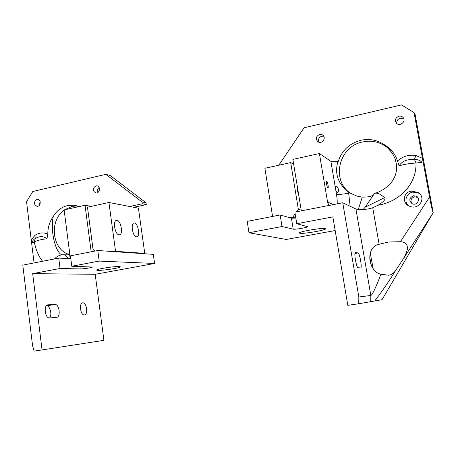 <?xml version="1.0" encoding="UTF-8"?>
<svg xmlns="http://www.w3.org/2000/svg" width="456" height="456" viewBox="0 0 456 456"><rect width="100%" height="100%" fill="white"/><g stroke="black" fill="none" stroke-linecap="round" stroke-linejoin="round"><path stroke-width="0.68" d="M411.876 203.593C410.149 200.435 411.033 198.172 414.521 196.798L417.776 197.425M413.387 195.749L416.265 196.143C421.099 198.337 417.28 205.975 412.423 203.849C408.673 200.788 408.992 198.092 413.387 195.749M396.868 123.587C396.435 120.948 397.564 119.164 400.248 118.235L403.896 119.062M398.937 116.194C400.693 115.864 402.112 116.343 403.201 117.619C406.518 121.547 399.502 127.064 396.31 123.069C394.588 119.991 395.466 117.699 398.937 116.194M319.023 142.272C317.906 139.416 318.824 137.387 321.776 136.19L323.749 136.241M319.559 134.446L322.392 134.856C326.752 137.171 322.432 144.444 318.197 141.953C315.278 139.029 315.734 136.526 319.559 134.446M350.14 206.26L348.663 193.184L349.855 192.945L357.037 196.143L362.252 197.1L358.313 209.424M370.226 252.886L373.225 269.023M369.748 257.247L371.275 265.238M408.24 205.576C403.64 201.455 406.416 193.087 412.726 192.113L418.443 193.013L419.965 194.113M326.752 181.311C327.619 181.636 328.804 188.248 327.961 188.049C327.14 188.18 325.789 181.089 326.673 181.288L326.752 181.311M411.7 191.138C403.036 191.794 401.622 203.758 409.944 206.391C419.486 210.301 426.827 197.129 417.821 192.386L411.7 191.138M374.718 300.988L370.757 301.65L370.842 295.465C372.603 294.941 377.123 284.213 380.914 274.244L388.734 275.247C391.567 274.837 394.03 273.024 396.11 269.81C388.609 281.871 381.478 292.262 374.718 300.988L382.031 299.706L433.2 212.65L415.165 114.69L414.042 112.592L422.45 158.289L421.777 162.37C420.455 160.461 418.015 159.503 414.453 159.497L415.809 155.502C409.038 154.43 402.944 156.243 397.529 160.951L399.103 165.864C401.918 161.19 407.037 159.064 414.453 159.497L416.037 163.031C409.345 163.419 403.697 164.365 399.103 165.864M380.914 274.244C367.792 271.445 365.233 246.707 379.124 244.285L388.563 242.005L400.414 241.708C405.304 241.942 407.653 244.336 407.453 248.89C406.382 253.103 404.483 257.207 401.764 261.214L396.11 269.81M355.475 252.504L358.074 252.96C359.704 252.915 362.366 268.373 360.645 267.923L358.051 267.729C356.347 267.786 353.639 251.792 355.469 252.504L355.469 252.504M358.838 297.004L370.842 295.465L355.925 208.99L342.752 202.766L358.838 297.004L358.741 303.753L347.803 305.349L332.863 216.896L296.77 223.725L307.515 226.672C307.823 227.476 294.941 229.71 293.214 229.151L282.002 226.518L248.987 232.76L247.215 221.388L280.144 214.97L291.435 218.19L295.847 218.059M370.757 301.65L358.741 303.753M248.987 232.76L286.231 239.463L335.166 230.536M299.797 233.25L299.392 232.993C298.708 231.466 326.45 226.997 325.715 228.764C326.245 230.143 302.824 234.184 299.797 233.25M433.2 212.65C432.493 211.385 431.29 206.197 429.586 197.083L422.45 158.289L415.809 155.502M333.41 204.59L327.573 202.048L319.399 153.535L330.879 161.344L335.929 191.041L337.132 192.495C339.686 192.392 338.244 185.997 335.901 186.105L335.263 187.125M301.325 210.843L292.877 159.389L319.399 153.535M414.042 112.592L401.462 104.914L304.072 127.788L278.798 165.214M355.925 208.99C357.481 209.617 361.454 209.64 367.844 209.047L372.729 207.771L378.024 205.206C381.336 203.365 386.614 199.409 384.55 197.665C380.549 194.079 377.363 192.649 374.986 193.361L374 194.159L365.176 207.206L384.55 197.665M296.77 223.725L294.872 212.103L342.752 202.766M282.002 226.518L280.144 214.97M327.573 202.048L328.77 205.491M352.066 194.199C330.554 182.309 337.907 146.405 362.839 141.93C371.976 140.1 380.133 141.993 387.315 147.596L390.057 150.201M349.855 192.945L348.464 192.005C337.981 183.751 334.465 173.582 337.902 161.498C334.185 161.926 331.848 161.874 330.879 161.344M337.902 161.498L338.164 161.68C341.829 150.474 349.467 143.321 361.084 140.226C369.178 138.55 376.639 139.867 383.479 144.187C390.404 148.097 395.09 153.683 397.529 160.951M391.789 152.481L386.101 146.222L383.479 144.187M363.232 209.395L365.176 207.206M362.252 197.1C367.912 197.22 371.703 196.422 373.618 194.712M298.594 194.21C297.369 191.32 296.953 188.778 297.34 186.589M293.67 164.234L290.694 162.61L298.321 209.184L301.216 210.159M295.152 213.79L292.832 217.159L295.841 218.036M292.832 217.159L289.845 217.734M298.321 209.184L296.537 211.778M290.694 162.61L264.885 168.27L272.585 216.446M95.047 251.045L93.047 249.415L87.472 207.195L108.933 202.487L138.436 208.175L144.751 253.359L143.218 253.65M113.909 251.626L115.545 251.307L144.751 253.359M115.545 251.307L108.933 202.487M119.005 234.794L119.329 234.8C123.644 234.715 120.817 219.581 116.633 220.356C112.546 220.385 114.889 234.715 119.005 234.794M136.407 236.778L136.686 236.778C140.619 236.732 137.957 222.277 134.144 222.984C130.405 222.984 132.65 236.715 136.407 236.778M40.088 201.358L39.484 205.132M36.902 199.426C33.573 202.002 33.613 204.305 37.021 206.334C40.789 206.75 41.479 199.494 37.683 199.369L36.902 199.426M99.106 187.422C97.584 188.807 97.236 190.448 98.051 192.341M95.88 185.866C92.38 188.453 92.386 190.825 95.897 192.979C99.887 193.589 100.896 186.139 96.871 185.814L95.88 185.866M82.821 302.83C86.765 302.317 88.361 315.005 84.326 314.942C80.393 315.444 78.814 302.744 82.815 302.83L82.485 302.881M34.069 262.93L31.219 239.725L32.137 242.774C32.427 240.916 33.493 239.491 35.323 238.488L34.798 235.535C38.863 232.606 43.195 232.144 47.8 234.156L46.974 238.716C43.468 236.031 39.587 235.951 35.323 238.488L34.268 241.897C36.97 240.517 41.205 239.457 46.974 238.716M48.034 304.842L54.902 304.443C59.354 303.884 61.041 317.256 56.521 317.359L49.584 317.963C44.967 318.527 43.348 304.773 48.028 304.842L48.034 304.842M46.273 305.89L46.444 305.879C50.04 305.366 52.497 315.113 49.504 317.963M60.049 268.481L58.738 258.119L22.8 265.124L32.558 345.614L34.114 351.086L42.037 349.929L32.684 273.651L60.049 268.481L80.193 268.932C83.163 269.057 92.477 267.592 92.374 267.022L92.368 266.977M154.584 263.465L99.191 261.077L97.789 250.509L153.296 254.345L154.584 263.465L95.201 274.295L32.684 273.651M92.374 267.022L71.78 266.264L99.191 261.077M119.09 266.532C114.177 266.264 96.427 269.046 96.746 270.032C95.88 271.502 120.601 268.179 120.452 266.857L119.09 266.532M95.201 274.295L103.911 340.341L42.037 349.929M68.822 258.586L69.631 252.772L64.119 209.885L85.038 205.268L91.28 206.357M91.166 251.803L85.038 205.268M34.798 235.535L31.219 239.725L26.539 201.7L32.798 191.491L105.838 174.34L110.147 175.469L146.028 202.806L146.279 204.601L133.785 207.28M146.279 204.601L142.278 203.775L129.669 206.482M146.028 202.806L142.021 201.957L142.278 203.775M105.838 174.34L142.021 201.957M58.738 258.119L70.805 258.672M71.78 266.264L70.441 255.839L97.789 250.509M77.167 205.924L72.213 206.357L64.678 209.76M64.153 210.148C48.627 220.886 52.195 250.412 69.711 254.608M79.025 206.591L73.097 205.171L67.573 205.582C61.611 207.035 56.852 210.621 53.295 216.332C49.59 221.719 47.755 227.658 47.8 234.156M63.224 254.739C56.766 256.386 49.738 232.594 53.295 216.332M54.458 258.957C57.08 256.124 60.078 254.722 63.458 254.744L65.083 254.807L68.178 258.552M69.705 254.813L65.083 254.807M421.777 162.37L416.037 163.031C416.539 185.774 397.871 202.071 378.024 205.206M358.074 252.96L354.945 253.496M432.533 213.796L401.764 261.214M400.414 241.708L429.586 197.083M379.124 244.285L372.729 207.771M291.435 218.19L293.214 229.151M337.138 203.86C337.372 201.563 337.149 198.326 336.454 194.153L335.929 191.041M336.454 194.153C338.329 194.666 342.399 194.341 348.663 193.184L348.464 192.005M32.137 242.774L34.268 241.897C36.081 250.458 38.868 256.91 42.63 261.26M46.444 305.879L54.902 304.443M79.88 266.492L80.193 268.932M417.365 197.191L416.265 196.143M403.617 118.292L403.201 117.619M323.213 135.506L322.392 134.856M418.443 193.013L417.821 192.386M385.514 242.535L388.563 242.005M387.315 147.596L386.101 146.222C390.119 149.773 393.112 153.974 395.078 158.819C396.646 163.869 397.028 168.167 396.235 171.712C395.432 174.619 396.144 174.22 392.747 180.553C388.392 186.629 382.476 190.899 374.986 193.361M116.343 220.419L116.633 220.356M37.683 199.369L38.122 199.443M96.871 185.814L97.407 185.94M76.659 205.776L73.097 205.171"/></g></svg>
